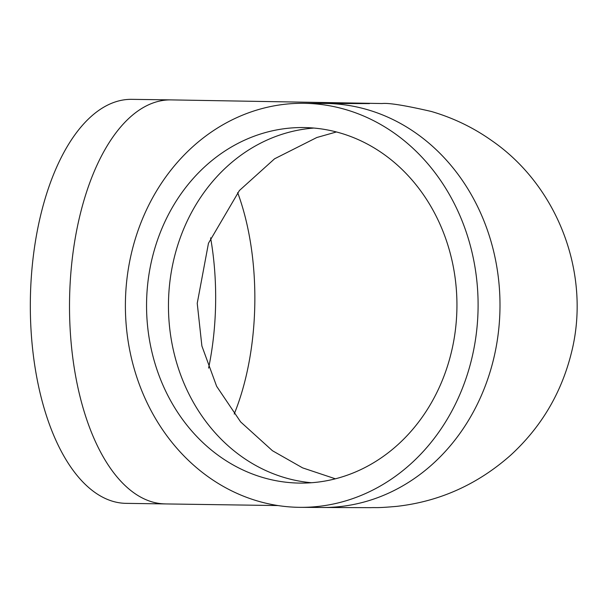 <?xml version="1.0" encoding="UTF-8"?>
<svg xmlns="http://www.w3.org/2000/svg" width="607" height="607" viewBox="0 0 607 607"><rect width="100%" height="100%" fill="white"/><g stroke="black" fill="none" stroke-linecap="round" stroke-linejoin="round"><path stroke-width="0.91" d="M125.406 302.87A202.025 176.349 -89.6 0 0 300.382 507.346A202.025 176.349 -89.6 0 0 478.096 306.52A202.025 176.349 -89.6 0 0 303.113 103.304A202.025 176.349 -89.6 0 0 125.406 302.87M146.568 303.166A177.783 155.187 -89.6 0 0 300.541 483.104A177.783 155.187 -89.6 0 0 456.934 306.376A177.783 155.187 -89.6 0 0 302.946 127.546A177.783 155.187 -89.6 0 0 146.568 303.166M208.596 368.092A177.783 86.733 90.8 0 0 210.599 237.83M165.286 503.901A202.025 98.562 90.8 0 1 69.539 301.231A202.025 98.562 90.8 0 1 170.908 99.889L131.719 99.343A202.025 98.562 90.8 0 0 30.35 300.685A202.025 98.562 90.8 0 0 126.097 503.355L278.044 505.563M170.908 99.889L382.069 103.531C388.738 102.78 405.165 105.428 431.342 111.476C453.194 117.864 473.255 127.531 491.526 140.46C558.273 186.311 591.43 274.645 571.339 353.099C561.323 393.222 541.087 427.26 510.631 455.227C477.542 484.485 439.551 501.534 396.659 506.375C375.513 508.226 376.697 507.376 370.847 507.657L322.279 507.49A202.025 176.349 -89.6 0 0 499.993 306.664A202.025 176.349 -89.6 0 0 325.011 103.448L303.113 103.304M313.895 128.062A177.783 155.187 -89.6 0 0 168.473 303.31A177.783 155.187 -89.6 0 0 311.497 482.732M234.203 414.05A177.783 86.733 90.8 0 0 237.663 192.601M322.279 507.49L300.382 507.346M369.466 103.6L325.011 103.448M335.39 478.809L302.597 467.868L272.444 450.72L240.63 421.911L216.646 386.31L201.888 345.998L197.229 303.325L208.474 243.24L239.408 190.515L274.561 158.806L316.808 137.516L336.407 131.962"/></g></svg>
